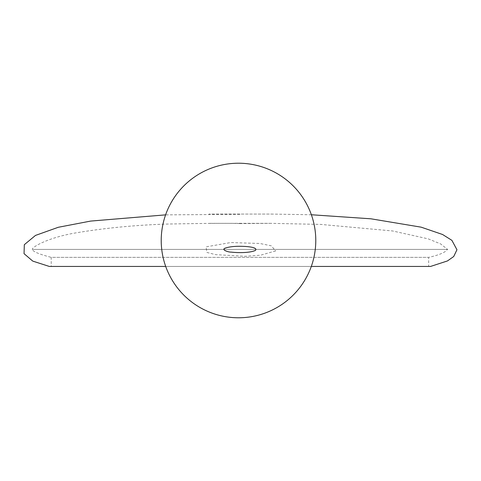 <?xml version="1.0" encoding="UTF-8"?>
<svg xmlns="http://www.w3.org/2000/svg" width="481" height="481" viewBox="0 0 481 481"><rect width="100%" height="100%" fill="white"/><g stroke="black" fill="none" stroke-linecap="round" stroke-linejoin="round"><path stroke-width="0.36" stroke-dasharray="2.4 1.8" d="M161.219 240.5A77.285 77.285 0 0 1 277.14 173.569A77.285 77.285 0 0 1 277.14 307.431A77.285 77.285 0 0 1 161.219 240.5M275.625 250.914L260.558 255.195L245.202 256.283L215.686 254.665L206.938 252.447L206.036 246.855L230.736 242.55L259.866 243.476L271.254 245.809L275.625 250.914M239.953 214.34L165.59 214.863M165.698 266.438L311.303 266.438M430.573 266.438L49.327 266.438M239.953 223.611C232.93 223.136 209.313 223.268 169.096 224.014C137.205 224.922 106.535 227.814 77.098 232.678C48.761 237.247 32.029 246.933 32.299 249.411L447.601 249.411L32.299 249.411C32.876 251.581 39.183 254.233 51.22 257.359L428.679 257.359L51.22 257.359L51.22 266.438L428.679 266.438L51.22 266.438M239.977 223.611L271.001 223.34L320.773 224.417L392.562 230.958L428.162 238.847L440.596 243.903L447.601 249.411L445.262 251.497C442.003 253.703 436.477 255.658 428.679 257.359L428.679 266.438M311.369 214.754L270.929 214.063L208.97 214.063L270.929 214.063M271.001 223.34L208.898 223.34L271.001 223.34"/><path stroke-width="0.72" d="M161.219 240.5A77.285 77.285 0 0 0 277.14 307.431A77.285 77.285 0 0 0 277.14 173.569A77.285 77.285 0 0 0 161.219 240.5M255.429 250.421C258.279 247.252 247.114 246.248 238.726 246.29C233.345 246.35 228.938 246.927 225.499 248.022C220.346 249.699 228.776 252.327 231.06 252.098C238.191 252.934 249.922 252.976 255.429 250.421M165.59 214.863L90.62 221.086L58.285 227.285L35.48 235.425L24.321 244.685L24.05 253.667L32.762 261.105L49.327 266.438L165.698 266.438M311.303 266.438L430.573 266.438L447.468 260.936L453.721 256.517L456.95 249.747L451.893 240.35L442.586 234.506L421.17 227.17L370.929 218.801L311.369 214.754"/></g></svg>
